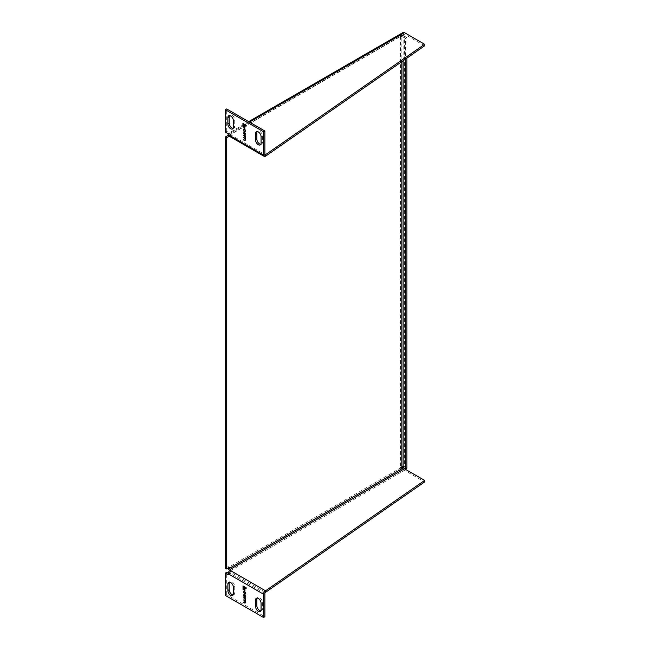 <?xml version="1.0" encoding="UTF-8"?>
<svg xmlns="http://www.w3.org/2000/svg" width="650" height="650" viewBox="0 0 650 650"><rect width="100%" height="100%" fill="white"/><g stroke="black" fill="none" stroke-linecap="round" stroke-linejoin="round"><path stroke-width="0.49" stroke-dasharray="3.25 2.44" d="M260.812 610.878A3.916 2.259 -120 0 0 261.592 610.699A3.916 2.259 -120 0 0 262.405 608.904L262.405 602.509A3.916 2.259 -120 0 0 260.691 598.577A3.916 2.259 -120 0 0 257.676 597.529A3.916 2.259 -120 0 0 257.132 598.114M233.139 594.904A3.916 2.259 -120 0 0 233.919 594.717A3.916 2.259 -120 0 0 234.723 592.93L234.723 586.536A3.916 2.259 -120 0 0 233.017 582.595A3.916 2.259 -120 0 0 230.002 581.547A3.916 2.259 -120 0 0 229.458 582.132M233.139 128.351A3.916 2.259 -120 0 0 233.919 128.164A3.916 2.259 -120 0 0 234.723 126.376L234.723 119.982A3.916 2.259 -120 0 0 233.017 116.041A3.916 2.259 -120 0 0 230.002 114.993A3.916 2.259 -120 0 0 229.458 115.578M260.812 144.324A3.916 2.259 -120 0 0 261.592 144.146A3.916 2.259 -120 0 0 262.405 142.35L262.405 135.964A3.916 2.259 -120 0 0 260.691 132.023A3.916 2.259 -120 0 0 257.676 130.975A3.916 2.259 -120 0 0 257.132 131.56M229.296 136.224L229.466 135.2A0.91 0.528 60 0 1 230.108 134.834L230.904 135.289L230.904 133.754L230.108 133.299A2.787 1.609 60 0 0 228.719 133.161A2.787 1.609 60 0 0 228.142 134.436L228.142 134.615M230.904 133.754L230.108 134.217A0.91 0.528 -60 0 1 229.466 133.843L230.108 134.217M424.629 45.817L404.454 34.174A0.91 0.528 -120 0 0 403.812 34.539L403.812 35.076L402.488 33.776L228.142 134.436M230.904 135.289L230.108 135.752A2.787 1.609 -60 0 1 228.719 135.891M229.678 570.651A2.787 1.609 60 0 0 230.108 570.96L230.904 571.423L230.108 571.878L265.533 592.329M403.154 467.504L403.812 467.122L402.488 466.351L402.488 466.887A2.787 1.609 -120 0 0 404.454 470.299L424.629 481.942M228.142 574.681L229.466 573.909L229.466 572.991A0.91 0.528 -60 0 1 230.108 571.878M230.904 569.887L230.904 571.423M403.812 467.122L403.812 467.659A0.91 0.528 -120 0 0 403.845 467.902M403.812 35.076L401.18 36.603L401.18 37.367L401.846 36.985L401.846 61.62M402.488 466.351L399.856 467.87L400.514 466.724A2.787 1.609 180 0 1 404.454 466.724L404.454 36.213A2.787 1.609 0 0 0 400.514 36.213L399.856 36.603L399.856 35.831L402.488 34.312M229.466 567.393L228.142 566.629L228.142 567.548L402.488 466.887M228.142 566.629L225.371 568.222M225.371 132.096L226.704 131.324L229.466 132.925L228.142 133.697M229.466 132.925L229.466 133.843M229.466 136.118L228.321 135.46M403.065 32.5A2.787 1.609 -120 0 0 402.488 33.776M228.199 568.124A2.787 1.609 60 0 1 228.142 567.548M226.704 131.324L226.704 108.956M401.18 36.603L399.856 35.831M401.18 37.367L399.856 36.603M401.18 467.87L399.856 467.106M401.18 468.642L399.856 467.87M403.13 60.734L403.13 36.985A0.91 0.528 0 0 0 401.846 36.985M406.916 468.138L404.454 466.724M403.13 36.985L405.584 38.399L405.584 59.028M404.454 36.213L406.916 37.635L405.584 38.399M406.916 37.635L406.916 58.102M225.371 595.449L226.704 594.685L264.891 616.736M226.704 594.685L226.704 572.317M228.199 573.178L229.466 573.909M246.025 126.141L246.131 125.166L242.913 123.435M243.669 127.132L243.783 124.849M244.855 128.416L244.961 126.425L244.124 126.067M244.822 135.168L245.602 133.851L244.822 132.178L243.815 131.877M244.424 132.324L243.888 133.51L244.424 134.558L245.342 134.347M245.464 136.573L243.547 135.249M245.497 140.067L244.944 140.587L245.602 140.002L245.237 136.581M245.253 138.523L245.497 138.076M245.342 139.742L244.904 140.197L243.653 139.604M245.342 137.605L244.822 138.036L243.653 137.491M244.294 131.024L243.888 129.521L244.416 129.066M245.497 131.186L244.953 131.714L245.602 130.496L244.831 128.936L243.628 129.163L244.286 128.749M245.342 130.975L244.953 131.479M246.123 588.656L246.236 587.673L243.019 585.942M243.774 589.648L243.888 587.364M244.953 590.923L245.066 588.941L244.221 588.575M244.928 597.675L245.708 596.367L244.928 594.693L243.921 594.392M244.53 594.831L243.994 596.026L244.53 597.074L245.448 596.863M245.57 599.089L243.653 597.756M245.602 602.582L245.05 603.102L245.708 602.517L245.342 599.089M245.359 601.039L245.602 600.592M245.448 602.249L245.009 602.704L243.758 602.111M245.448 600.113L244.92 600.543L243.758 599.999M244.392 593.531L243.994 592.028L244.522 591.581M245.602 593.694L245.058 594.222L245.708 593.003L244.936 591.443L243.726 591.679L244.392 591.256M245.448 593.483L245.05 593.986M262.405 608.904L261.072 609.668M234.723 592.93L233.399 593.694M234.723 126.376L233.399 127.14M262.405 142.35L261.072 143.122M249.486 122.111L230.108 133.299M265.533 156.203L230.108 135.752M404.454 34.174L230.108 134.834M230.108 570.96L404.454 470.299M403.812 34.539L229.466 135.2M400.514 36.213L400.514 466.724M264.891 593.442L229.466 572.991M262.405 135.964L261.072 136.727M234.723 119.982L233.399 120.754M234.723 586.536L233.399 587.299M262.405 602.509L261.072 603.281M261.592 610.699L260.26 611.463M233.919 594.717L232.586 595.481M233.919 128.164L232.586 128.936M261.592 144.146L260.26 144.909M248.666 121.639L228.719 133.161M404.007 34.125L229.653 134.786M229.653 134.266L265.078 154.716M257.676 130.975L256.352 131.739M230.002 114.993L228.678 115.765M230.002 581.547L228.678 582.319M257.676 597.529L256.352 598.293"/><path stroke-width="0.97" d="M258.302 611.268A3.916 2.259 -120 0 0 260.26 611.463A3.916 2.259 -120 0 0 261.072 609.668L261.072 603.281A3.916 2.259 -120 0 0 259.366 599.341A3.916 2.259 -120 0 0 256.352 598.293A3.916 2.259 -120 0 0 255.539 600.088L255.539 606.474A3.916 2.259 -120 0 0 258.302 611.268M257.132 598.114A3.916 2.259 -120 0 0 256.864 599.316L256.864 605.711A3.916 2.259 -120 0 0 259.634 610.504A3.916 2.259 -120 0 0 260.812 610.878M230.628 595.294A3.916 2.259 -120 0 0 232.586 595.481A3.916 2.259 -120 0 0 233.399 593.694L233.399 587.299A3.916 2.259 -120 0 0 231.693 583.367A3.916 2.259 -120 0 0 228.678 582.319A3.916 2.259 -120 0 0 227.866 584.106L227.866 590.501A3.916 2.259 -120 0 0 230.628 595.294M229.458 582.132A3.916 2.259 -120 0 0 229.19 583.342L229.19 589.729A3.916 2.259 -120 0 0 231.961 594.523A3.916 2.259 -120 0 0 233.139 594.904M230.628 128.741A3.916 2.259 -120 0 0 232.586 128.936A3.916 2.259 -120 0 0 233.399 127.14L233.399 120.754A3.916 2.259 -120 0 0 231.693 116.813A3.916 2.259 -120 0 0 228.678 115.765A3.916 2.259 -120 0 0 227.866 117.553L227.866 123.947A3.916 2.259 -120 0 0 230.628 128.741M229.458 115.578A3.916 2.259 -120 0 0 229.19 116.789L229.19 123.183A3.916 2.259 -120 0 0 231.961 127.969A3.916 2.259 -120 0 0 233.139 128.351M258.302 144.714A3.916 2.259 -120 0 0 260.26 144.909A3.916 2.259 -120 0 0 261.072 143.122L261.072 136.727A3.916 2.259 -120 0 0 259.366 132.787A3.916 2.259 -120 0 0 256.352 131.739A3.916 2.259 -120 0 0 255.539 133.534L255.539 139.921A3.916 2.259 -120 0 0 258.302 144.714M257.132 131.56A3.916 2.259 -120 0 0 256.864 132.763L256.864 139.157A3.916 2.259 -120 0 0 259.634 143.951A3.916 2.259 -120 0 0 260.812 144.324M264.891 154.294L264.891 131.007L263.567 131.771L263.567 155.066A2.787 1.609 120 0 0 264.144 156.341A2.787 1.609 120 0 0 265.533 156.203L265.533 154.668L264.891 154.294A0.91 0.528 120 0 0 265.533 154.668L424.629 44.281L404.454 32.638A2.787 1.609 -120 0 0 403.065 32.5L248.666 121.639M265.533 156.203L424.629 45.817L424.629 44.281M424.629 481.942L265.533 592.329A0.91 0.528 120 0 0 264.891 593.442L264.891 616.736L263.567 617.5L263.567 594.214A2.787 1.609 120 0 1 265.533 590.801L424.629 480.415L424.629 481.942M403.845 467.902A0.91 0.528 -120 0 0 404.454 468.764L424.629 480.415M229.296 136.224L226.704 137.719L226.704 568.994L229.466 567.393L229.466 568.311A0.91 0.528 60 0 0 230.108 569.424L230.904 569.887L230.108 570.351L265.533 590.801L265.533 592.329M230.108 570.351A2.787 1.609 -60 0 0 228.142 573.763L228.142 574.681L225.371 573.081L225.371 595.449L263.567 617.5M401.846 61.62L401.846 467.488L401.18 468.642L403.154 467.504M263.567 131.771L225.371 109.728L225.371 132.096L228.142 133.697L228.142 135.354L225.371 136.955L225.371 568.222L226.704 568.994M226.704 137.719L225.371 136.955M229.678 570.651A2.787 1.609 60 0 1 228.199 568.124M264.144 156.341L228.719 135.891A2.787 1.609 -60 0 1 228.142 134.615L263.567 155.066M243.774 130.211L244.303 129.131L245.229 130.349L244.847 131.779L245.497 131.186L244.717 128.993L243.514 129.228L244.189 131.438L243.774 130.211M244.286 128.749L243.514 129.228L244.303 131.373M244.953 131.479L245.497 131.186M243.774 129.586L244.822 129.301L245.342 130.284L244.839 131.422M243.547 135.249L245.229 137.296L244.709 138.093L243.547 137.426L245.229 139.539L244.798 140.262L243.547 139.912L244.831 140.652L245.497 140.067L245.464 136.354L243.547 135.249M243.653 139.604L244.831 140.652L245.497 140.067M243.653 137.491L245.342 139.474L244.798 140.262M243.653 135.306L245.342 137.231L244.709 138.093M244.294 131.999L243.514 133.307L244.717 135.232L245.497 133.916L244.717 132.243L243.758 131.901M244.408 131.934L243.628 133.25L244.408 134.924L245.253 135.322M244.124 126.067L244.124 128.123L244.855 128.537L244.855 126.49L244.124 126.067M242.913 123.435L242.913 126.823L243.669 127.262L243.669 124.914L246.025 126.271L246.025 125.231L242.913 123.435M264.891 131.007L226.704 108.956L225.371 109.728M401.846 467.488A0.91 0.528 180 0 1 403.13 467.488L403.13 60.734M406.916 58.102L406.916 468.138L405.584 468.91L403.13 467.488M405.584 59.028L405.584 468.91M243.88 592.727L243.88 592.093L244.814 591.874L245.334 592.857L244.944 594.287L245.602 593.694L244.392 591.256L243.62 591.744L244.294 593.946L243.88 592.727M244.392 591.256L243.62 591.744L244.4 593.889M245.05 593.986L245.602 593.694M243.88 592.093L244.92 591.809L245.448 592.8L244.936 593.938M243.653 597.756L245.334 599.804L244.814 600.608L243.653 599.934L245.334 602.046L244.896 602.769L243.653 602.42L244.936 603.168L245.602 602.582L245.57 598.869L243.653 597.756M243.758 602.111L244.936 603.168L245.602 602.582M243.758 599.999L245.448 601.989L244.896 602.769M243.758 597.821L245.448 599.739L244.814 600.608M244.4 594.514L243.62 595.822L244.822 597.74L245.602 596.432L244.822 594.758L243.864 594.417M244.506 594.449L243.726 595.758L244.506 597.431L245.359 597.837M244.221 588.575L244.221 590.631L244.953 591.053L244.953 588.997L244.221 588.575M243.019 585.942L243.019 589.339L243.774 589.778L243.774 587.429L246.123 588.786L246.123 587.738L243.019 585.942M225.371 573.081L226.704 572.317L228.199 573.178M243.669 124.914L246.025 126.141M243.027 123.5L243.027 126.758L243.669 127.132M244.229 126.133L244.229 128.058L244.855 128.416M244.822 135.168L245.302 135.289M244.701 134.843L245.342 133.591L244.424 132.324L243.774 132.811L244.701 134.843L245.229 133.656L244.311 132.381L243.774 132.811M244.944 140.587L245.602 140.002M245.342 139.742L244.904 140.197L245.342 139.742M245.342 137.605L244.822 138.036L245.342 137.605M244.4 128.684L243.628 129.163M244.953 131.714L245.602 131.121M243.774 587.429L246.123 588.656M243.124 586.008L243.124 589.274L243.774 589.648M244.335 588.64L244.335 590.566L244.953 590.923M244.928 597.675L245.408 597.797M244.798 597.358L245.448 596.099L244.53 594.831L243.88 595.327L244.798 597.358L245.334 596.164L244.798 595.116L243.88 595.327M245.05 603.102L245.708 602.517M245.448 602.249L245.009 602.704L245.448 602.249M245.448 600.113L244.92 600.543L245.448 600.113M244.506 591.199L243.726 591.679M245.058 594.222L245.708 593.629M404.454 32.638L249.486 122.111M230.108 569.424L404.454 468.764M229.466 568.311L403.618 467.773M228.142 573.763L263.567 594.214M256.864 139.157L255.539 139.921M256.864 132.763L255.539 133.534M229.19 123.183L227.866 123.947M229.19 116.789L227.866 117.553M229.19 583.342L227.866 584.106M229.19 589.729L227.866 590.501M256.864 599.316L255.539 600.088M256.864 605.711L255.539 606.474"/></g></svg>
